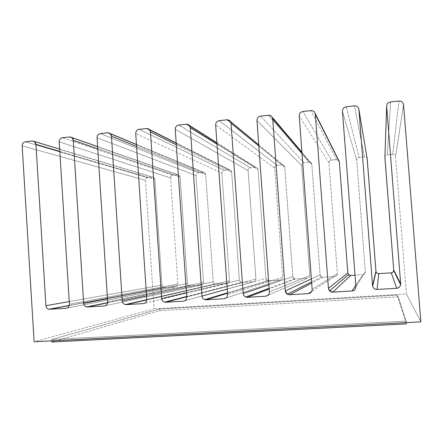 <?xml version="1.0" encoding="UTF-8"?>
<svg xmlns="http://www.w3.org/2000/svg" width="443" height="443" viewBox="0 0 443 443"><rect width="100%" height="100%" fill="white"/><g stroke="black" fill="none" stroke-linecap="round" stroke-linejoin="round"><path stroke-width="0.33" stroke-dasharray="2.21 1.66" d="M189.986 285.835L189.493 285.813C188.258 285.502 187.566 284.733 187.411 283.498L107.477 298.809L187.411 283.498L180.107 177.006L97.759 148.726L180.107 177.006L179.055 175.151L69.529 136.953L177.554 174.769L172.798 175.223L62.48 137.718L172.798 175.223C171.386 175.522 170.649 176.414 170.594 177.909L59.201 141.849L170.594 177.909L177.837 284.124L69.418 304.247L177.837 284.124C177.781 285.63 177.045 286.505 175.616 286.759L66.976 308.095L175.616 286.759L164.519 287.479L69.291 305.537L164.093 287.463C162.847 287.18 162.144 286.416 161.983 285.159L69.246 301.567L161.983 285.159L154.856 179.398L59.805 151.39L154.856 179.398L153.699 177.477L32.267 141.012L152.342 177.178L147.657 177.621L25.367 141.766L147.657 177.621C146.256 177.914 145.531 178.806 145.481 180.284L22.156 145.852L145.481 180.284L154.081 308.815L34.122 341.763L154.081 308.815L145.481 180.284C145.531 178.806 146.256 177.914 147.657 177.621L152.342 177.178C153.765 177.2 154.607 177.942 154.856 179.398L161.983 285.159C162.238 286.638 163.085 287.407 164.519 287.479L175.616 286.759C177.045 286.505 177.781 285.63 177.837 284.124L170.594 177.909C170.649 176.414 171.386 175.522 172.798 175.223L177.554 174.769C179 174.791 179.847 175.539 180.107 177.006L187.411 283.498C187.671 284.987 188.53 285.763 189.986 285.835L107.627 302.818L189.986 285.835L201.238 285.104L189.986 285.835M384.889 157.193C385.15 155.792 385.969 154.978 387.348 154.757L392.681 154.247L398.982 101.021L392.681 154.247L387.348 154.757L390.554 101.94L387.348 154.757C385.842 155.033 385.017 155.93 384.884 157.448M367.225 159.153C366.876 157.675 365.935 156.938 364.406 156.944L354.466 105.871L364.406 156.944L359.151 157.448L346.238 106.774L359.151 157.448C357.584 157.763 356.776 158.705 356.726 160.277L342.445 111.259L356.726 160.277L365.348 271.88L355.901 286.604L365.348 271.88C365.298 273.464 364.484 274.389 362.911 274.66L355.801 285.353L362.911 274.66L355.02 275.169L362.911 274.66C364.484 274.389 365.298 273.464 365.348 271.88L356.726 160.277C356.776 158.705 357.584 157.763 359.151 157.448L364.406 156.944C365.763 156.9 366.682 157.531 367.164 158.843M336.542 159.602L310.975 110.617L336.542 159.602L331.364 160.095L302.929 111.498L331.364 160.095C329.819 160.41 329.022 161.346 328.972 162.908L299.219 115.928L328.972 162.908L337.383 273.708L312.154 289.301L337.383 273.708C337.333 275.28 336.53 276.199 334.98 276.465L311.7 291.483L334.98 276.465L322.886 277.246L311.695 283.138L322.886 277.246L321.402 276.897L320.112 274.837L311.374 278.88L320.112 274.837L311.833 164.53L301.982 153.018L311.833 164.53L311.579 163.594L309.087 162.221L268.458 115.252L309.087 162.221L303.981 162.708L260.595 116.11L303.981 162.708C302.458 163.018 301.672 163.949 301.622 165.494L256.962 120.49L301.622 165.494L309.823 275.507L269.399 291.931L309.823 275.507C309.773 277.069 308.981 277.977 307.453 278.243L268.153 295.149L307.453 278.243L295.536 279.012L269.189 289.019L295.536 279.012L294.44 278.841L292.806 276.62L268.879 284.777L292.806 276.62L284.727 167.094L258.812 145.952L284.727 167.094L284.295 165.859L282.019 164.802L226.899 119.787L282.019 164.802L276.991 165.283L219.207 120.629L276.991 165.283C275.491 165.593 274.715 166.513 274.666 168.052L215.647 124.954L274.666 168.052L282.667 277.279L227.608 294.506L282.667 277.279C282.612 278.83 281.831 279.732 280.325 279.998L225.858 298.106L280.325 279.998L268.58 280.757L227.519 293.266L268.58 280.757L267.722 280.663L265.889 278.376L227.226 289.085L265.889 278.376L258.014 169.625L217.009 144.235L258.014 169.625L257.4 168.157L255.345 167.349L186.254 124.223L255.345 167.349L250.384 167.819L178.728 125.042L250.384 167.819C248.905 168.124 248.141 169.043 248.091 170.566L175.245 129.317L248.091 170.566L255.893 279.029L186.741 297.02L255.893 279.029C255.844 280.563 255.074 281.466 253.584 281.726L184.687 300.78L253.584 281.726L242.005 282.473L186.724 296.788L242.005 282.473L241.313 282.418L239.358 280.109L186.442 292.679L239.358 280.109L231.672 172.122L176.303 144.772L231.672 172.122L230.897 170.483L146.495 128.559L229.048 169.857L224.158 170.322L139.135 129.362L224.158 170.322C222.702 170.627 221.943 171.535 221.893 173.047L135.724 133.587L221.893 173.047L229.507 280.751L146.777 299.485L229.507 280.751C229.452 282.274 228.693 283.171 227.226 283.426L144.529 303.311L227.226 283.426L215.813 284.162L146.783 299.928L215.232 284.129C214.019 283.791 213.343 283.022 213.199 281.814L146.533 295.869L213.199 281.814L205.707 174.581L136.577 146.434L205.707 174.581L204.782 172.814L107.594 132.8L203.121 172.333L198.298 172.792L100.395 133.587L198.298 172.792C196.864 173.091 196.116 173.994 196.066 175.494L97.05 137.762L196.066 175.494L203.487 282.451C203.437 283.963 202.684 284.849 201.238 285.104L105.312 305.742L201.238 285.104C202.684 284.849 203.437 283.963 203.487 282.451L107.677 301.888L203.487 282.451L196.066 175.494C196.116 173.994 196.864 173.091 198.298 172.792L203.121 172.333C204.583 172.355 205.447 173.102 205.707 174.581L213.199 281.814C213.465 283.315 214.334 284.096 215.813 284.162L227.226 283.426C228.693 283.171 229.452 282.274 229.507 280.751L221.893 173.047C221.943 171.535 222.702 170.627 224.158 170.322L229.048 169.857C230.532 169.879 231.407 170.633 231.672 172.122L239.358 280.109C239.624 281.615 240.51 282.407 242.005 282.473L253.584 281.726C255.074 281.466 255.844 280.563 255.893 279.029L248.091 170.566C248.141 169.043 248.905 168.124 250.384 167.819L255.345 167.349C256.851 167.371 257.743 168.13 258.014 169.625L265.889 278.376C266.16 279.893 267.057 280.69 268.58 280.757L280.325 279.998C281.831 279.732 282.612 278.83 282.667 277.279L274.666 168.052C274.715 166.513 275.491 165.593 276.991 165.283L282.019 164.802C283.553 164.824 284.456 165.588 284.727 167.094L292.806 276.62C293.083 278.149 293.991 278.946 295.536 279.012L307.453 278.243C308.981 277.977 309.773 277.069 309.823 275.507L301.622 165.494C301.672 163.949 302.458 163.018 303.981 162.708L309.087 162.221C310.637 162.238 311.551 163.007 311.833 164.53L320.112 274.837C320.394 276.377 321.319 277.18 322.886 277.246L334.98 276.465C336.53 276.199 337.333 275.28 337.383 273.708L328.972 162.908C329.022 161.346 329.819 160.41 331.364 160.095L336.542 159.602L338.862 160.637L336.542 159.602M392.681 154.247C394.298 154.264 395.261 155.044 395.56 156.6L406.425 293.958L154.081 308.815L406.425 293.958L395.56 156.6C395.261 155.044 394.298 154.264 392.681 154.247M403.534 104.664L395.56 156.6L403.534 104.664M420.85 321.867L406.425 293.958L420.85 321.867M51.737 342.007L159.513 310.742L397.781 296.865L406.325 323.883L397.781 296.865L159.513 310.742L51.737 342.007M51.582 339.521L51.665 340.861L51.582 339.521L159.397 309.076L159.513 310.742L159.397 309.076L397.642 295.088L397.781 296.865L397.642 295.088L406.109 321.147L51.582 339.521L406.109 321.147L406.225 322.62L406.109 321.147L397.642 295.088L159.397 309.076L51.582 339.521M189.493 285.813L107.655 302.641M97.621 146.583L179.055 175.151M164.093 287.463L69.324 305.399M59.661 149.114L153.699 177.477M321.402 276.897L311.595 281.87M301.927 152.226L311.579 163.594M294.44 278.841L269.134 288.277M258.723 144.767L284.295 165.859M267.722 280.663L227.486 292.795M216.904 142.729L257.4 168.157M241.313 282.418L186.702 296.472M176.187 143L230.897 170.483M215.232 284.129L146.783 299.69M136.45 144.457L204.782 172.814"/><path stroke-width="0.66" d="M107.477 298.809L83.666 303.366C83.888 305.266 84.918 306.456 86.756 306.938L107.627 302.818L87.492 306.977C85.316 306.855 84.043 305.653 83.666 303.366L107.477 298.809M97.759 148.726L73.3 140.326L83.666 303.366L73.3 140.326L97.759 148.726M69.529 136.953L71.749 137.507L73.3 140.326C72.929 138.089 71.672 136.965 69.529 136.953L62.48 137.718L69.529 136.953M59.201 141.849C59.29 139.567 60.381 138.194 62.48 137.718C60.381 138.194 59.29 139.567 59.201 141.849L69.418 304.247L59.201 141.849M66.112 308.267C68.228 307.891 69.329 306.55 69.418 304.247C69.329 306.55 68.228 307.891 66.112 308.267L49.66 309.264L66.112 308.267M69.291 305.537L49.66 309.264L69.291 305.537M69.246 301.567L45.917 305.692C46.15 307.614 47.179 308.799 49.023 309.242L49.66 309.264C47.534 309.148 46.288 307.957 45.917 305.692L69.246 301.567M59.805 151.39L35.955 144.357L45.917 305.692L35.955 144.357L59.805 151.39M32.267 141.012L34.266 141.455L35.955 144.357C35.595 142.142 34.366 141.029 32.267 141.012L25.367 141.766L32.267 141.012M22.156 145.852C22.239 143.593 23.313 142.236 25.367 141.766C23.313 142.236 22.239 143.593 22.156 145.852L34.122 341.763L22.156 145.852M390.554 101.94L398.982 101.021L390.554 101.94C388.051 102.477 386.756 103.994 386.678 106.486L386.667 106.226C386.883 103.839 388.179 102.411 390.554 101.94M386.667 106.226L384.889 157.608L386.678 106.486L384.889 157.608L393.727 270.031L400.671 283.847L386.678 106.486L400.671 283.847L393.727 270.031L393.705 270.607C393.384 271.936 392.564 272.678 391.252 272.833L396.756 288.266C398.833 288.028 400.129 286.859 400.644 284.755L400.671 283.847C400.594 286.372 399.287 287.839 396.756 288.266L391.252 272.833L378.804 273.636L377.076 289.456L396.756 288.266L377.076 289.456L378.804 273.636C377.425 273.636 376.495 272.971 376.013 271.631L372.679 286.278C373.443 288.387 374.905 289.451 377.076 289.456C374.534 289.34 373.028 288.05 372.569 285.58L375.941 271.194L367.241 159.281L358.913 109.482L372.569 285.58L358.913 109.482L367.241 159.281L358.913 109.482C358.453 107.068 356.975 105.866 354.466 105.871C356.864 105.833 358.343 106.973 358.891 109.288M346.238 106.774L354.466 105.871L346.238 106.774C343.785 107.306 342.522 108.801 342.445 111.259C342.522 108.801 343.785 107.306 346.238 106.774M355.901 286.604L342.445 111.259L355.901 286.604C355.818 289.096 354.544 290.553 352.069 290.968C354.544 290.553 355.818 289.096 355.901 286.604M355.801 285.353L352.069 290.968L355.801 285.353M355.02 275.169L350.64 275.457L332.843 292.131L352.069 290.968L332.843 292.131L350.64 275.457L348.536 274.632L347.821 273.026L328.44 288.293L329.553 290.818L332.843 292.131C330.356 292.015 328.889 290.735 328.44 288.293L347.821 273.026L339.332 161.922L315.311 114.194L328.44 288.293L315.311 114.194L339.227 161.363L338.862 160.637L339.332 161.922L347.821 273.026C348.109 274.577 349.051 275.391 350.64 275.457L355.02 275.169M310.975 110.617C312.957 110.506 314.347 111.409 315.145 113.319L315.311 114.194C314.868 111.802 313.422 110.612 310.975 110.617L302.929 111.498L310.975 110.617M299.219 115.928C299.296 113.497 300.531 112.018 302.929 111.498C300.531 112.018 299.296 113.497 299.219 115.928L312.154 289.301L299.219 115.928M308.406 293.609C310.82 293.2 312.071 291.76 312.154 289.301C312.071 291.76 310.82 293.2 308.406 293.609L311.7 291.483L308.406 293.609L289.617 294.745L308.406 293.609M311.695 283.138L289.617 294.745L311.695 283.138M311.374 278.88L285.32 290.951L287.313 294.185L289.617 294.745C287.186 294.628 285.752 293.366 285.32 290.951L311.374 278.88M301.982 153.018L272.694 118.796L285.32 290.951L272.694 118.796L301.982 153.018M268.458 115.252C270.103 115.114 271.382 115.811 272.301 117.34L272.694 118.796C272.262 116.431 270.85 115.252 268.458 115.252L260.595 116.11L268.458 115.252M256.962 120.49C257.045 118.087 258.252 116.625 260.595 116.11C258.252 116.625 257.045 118.087 256.962 120.49L269.399 291.931L256.962 120.49M265.734 296.19C268.093 295.786 269.316 294.368 269.399 291.931C269.316 294.368 268.093 295.786 265.734 296.19L268.153 295.149L265.734 296.19L247.366 297.303L265.734 296.19M269.189 289.019L247.366 297.303L269.189 289.019M268.879 284.777L243.168 293.548C243.307 295.11 244.143 296.267 245.677 297.026L247.366 297.303C244.99 297.187 243.595 295.935 243.168 293.548L268.879 284.777M258.812 145.952L231.036 123.292L243.168 293.548L231.036 123.292L258.812 145.952M226.899 119.787L230.371 121.382L231.036 123.292C230.615 120.956 229.236 119.787 226.899 119.787L219.207 120.629L226.899 119.787M215.647 124.954C215.73 122.573 216.915 121.133 219.207 120.629C216.915 121.133 215.73 122.573 215.647 124.954L227.608 294.506L215.647 124.954M224.014 298.715C226.329 298.316 227.525 296.915 227.608 294.506C227.525 296.915 226.329 298.316 224.014 298.715L225.858 298.106L224.014 298.715L206.056 299.8L224.014 298.715M227.519 293.266L206.056 299.8L227.519 293.266M227.226 289.085L201.958 296.085C202.13 297.79 203.06 298.981 204.755 299.651L206.056 299.8C203.736 299.684 202.373 298.444 201.958 296.085L227.226 289.085M217.009 144.235L190.291 127.695L201.958 296.085L190.291 127.695L217.009 144.235M186.254 124.223L189.366 125.435L190.291 127.695C189.886 125.38 188.535 124.223 186.254 124.223L178.728 125.042L186.254 124.223M175.245 129.317C175.328 126.964 176.491 125.535 178.728 125.042C176.491 125.535 175.328 126.964 175.245 129.317L186.741 297.02L175.245 129.317M183.225 301.185C185.484 300.791 186.658 299.402 186.741 297.02C186.658 299.402 185.484 300.791 183.225 301.185L184.687 300.78L183.225 301.185L165.665 302.248L183.225 301.185M186.724 296.788L165.665 302.248L186.724 296.788M186.442 292.679L161.662 298.565C161.85 300.365 162.836 301.561 164.613 302.154L165.665 302.248C163.395 302.126 162.06 300.902 161.662 298.565L186.442 292.679M176.303 144.772L150.443 131.997L161.662 298.565L150.443 131.997L176.303 144.772M146.495 128.559L149.274 129.483L150.443 131.997C150.044 129.71 148.732 128.564 146.495 128.559L139.135 129.362L146.495 128.559M135.724 133.587C135.807 131.255 136.942 129.849 139.135 129.362C136.942 129.849 135.807 131.255 135.724 133.587L146.777 299.485L135.724 133.587M143.333 303.599C145.542 303.211 146.688 301.838 146.777 299.485C146.688 301.838 145.542 303.211 143.333 303.599L126.15 304.634L143.333 303.599M146.783 299.928L126.15 304.634L146.783 299.928M146.533 295.869L122.235 300.996C122.445 302.851 123.459 304.048 125.28 304.579L126.15 304.634C123.929 304.518 122.628 303.305 122.235 300.996L146.533 295.869M136.577 146.434L111.453 136.206L122.235 300.996L111.453 136.206L136.577 146.434M107.594 132.8L110.08 133.515L111.453 136.206C111.071 133.941 109.781 132.806 107.594 132.8L100.395 133.587L107.594 132.8M97.05 137.762C97.133 135.458 98.252 134.063 100.395 133.587C98.252 134.063 97.133 135.458 97.05 137.762L107.677 301.888C107.588 304.219 106.464 305.576 104.299 305.958L87.492 306.977L104.299 305.958C106.464 305.576 107.588 304.219 107.677 301.888L97.05 137.762M34.122 341.763L420.85 321.867L403.534 104.664C403.064 102.222 401.546 101.01 398.982 101.021C401.546 101.01 403.064 102.222 403.534 104.664L420.85 321.867L34.122 341.763M367.164 158.843L375.941 271.194C376.234 272.755 377.187 273.569 378.804 273.636L391.252 272.833C392.852 272.556 393.677 271.625 393.727 270.031L384.889 157.193M406.325 323.883L51.737 342.007L406.325 323.883L406.225 322.62L406.325 323.883M51.665 340.861L51.737 342.007L51.665 340.861M107.655 302.641L86.756 306.938M71.749 137.507L97.621 146.583M69.324 305.399L49.023 309.242M34.266 141.455L59.661 149.114M400.644 284.755L393.705 270.607M376.013 271.631L372.679 286.278M348.536 274.632L329.553 290.818M315.145 113.319L339.227 161.363M311.595 281.87L287.313 294.185M272.301 117.34L301.927 152.226M269.134 288.277L245.677 297.026M230.371 121.382L258.723 144.767M227.486 292.795L204.755 299.651M189.366 125.435L216.904 142.729M186.702 296.472L164.613 302.154M149.274 129.483L176.187 143M146.783 299.69L125.28 304.579M110.08 133.515L136.45 144.457"/></g></svg>
